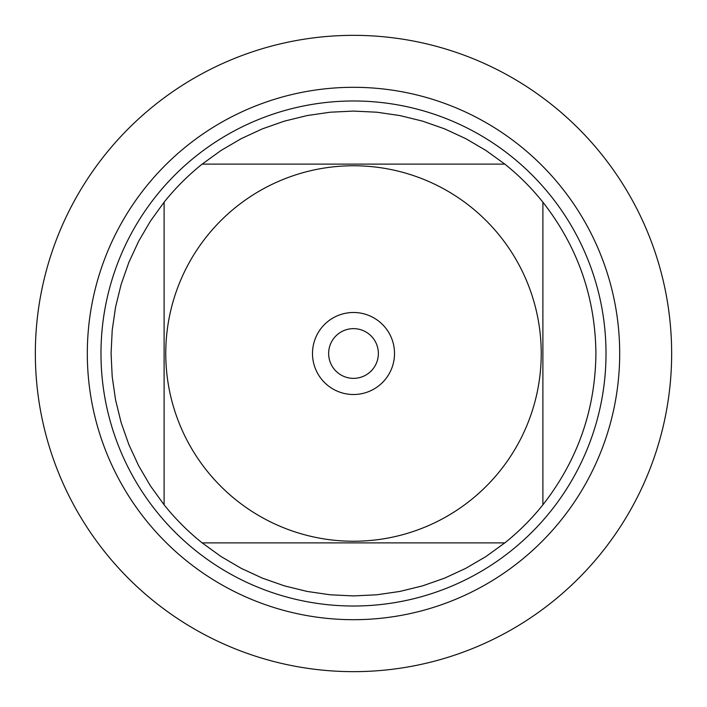 <?xml version="1.0" encoding="UTF-8"?>
<svg xmlns="http://www.w3.org/2000/svg" width="707" height="707" viewBox="0 0 707 707"><rect width="100%" height="100%" fill="white"/><g stroke="black" fill="none" stroke-linecap="round" stroke-linejoin="round"><path stroke-width="1.06" d="M35.35 353.5A318.15 318.15 0 0 1 512.575 77.973A318.15 318.15 0 0 1 512.575 629.027A318.15 318.15 0 0 1 35.35 353.5M206.833 470.694A187.735 187.735 0 0 0 541.235 353.5A187.735 187.735 0 0 0 291.408 176.326A187.735 187.735 0 0 0 206.833 470.694M164.112 504.825A242.421 242.421 0 0 0 202.175 542.888L504.825 542.888A242.421 242.421 0 0 0 542.888 504.825L542.888 202.175A242.421 242.421 0 0 0 504.825 164.112L202.175 164.112A242.421 242.421 0 0 0 164.112 202.175L164.112 504.825A242.421 242.421 0 0 0 202.175 542.888L221.088 556.559L241.228 568.348L262.412 578.149L284.435 585.873L307.094 591.432L330.187 594.79L353.5 595.921L376.813 594.79L399.906 591.432L422.565 585.873L444.588 578.149L465.772 568.348L485.912 556.559L504.825 542.888A242.421 242.421 0 0 0 542.888 504.825C577.628 460.363 595.312 409.919 595.921 353.5C595.312 297.081 577.628 246.637 542.888 202.175A242.421 242.421 0 0 0 504.825 164.112L485.912 150.441L465.772 138.652L444.588 128.851L422.565 121.127L399.906 115.568L376.813 112.21L353.5 111.079L330.187 112.21L307.094 115.568L284.435 121.127L262.412 128.851L241.228 138.652L221.088 150.441L202.175 164.112A242.421 242.421 0 0 0 164.112 202.175L150.441 221.088L138.652 241.228L128.851 262.412L121.127 284.435L115.568 307.094L112.21 330.187L111.079 353.5L112.21 376.813L115.568 399.906L121.127 422.565L128.851 444.588L138.652 465.772L150.441 485.912L164.112 504.825M100.977 353.5A252.523 252.523 0 0 1 479.761 134.816A252.523 252.523 0 0 1 479.761 572.184A252.523 252.523 0 0 1 100.977 353.5M312.494 353.5A41.006 41.006 0 0 1 374.003 317.982A41.006 41.006 0 0 1 374.003 389.018A41.006 41.006 0 0 1 312.494 353.5M328.649 353.5A24.851 24.851 0 0 0 365.926 375.028A24.851 24.851 0 0 0 365.926 331.972A24.851 24.851 0 0 0 328.649 353.5M671.65 353.5A318.15 318.15 0 0 1 194.425 629.027A318.15 318.15 0 0 1 194.425 77.973A318.15 318.15 0 0 1 671.65 353.5M87.314 353.5A266.185 266.185 0 0 1 486.593 122.974A266.185 266.185 0 0 1 486.593 584.026A266.185 266.185 0 0 1 87.314 353.5"/></g></svg>
